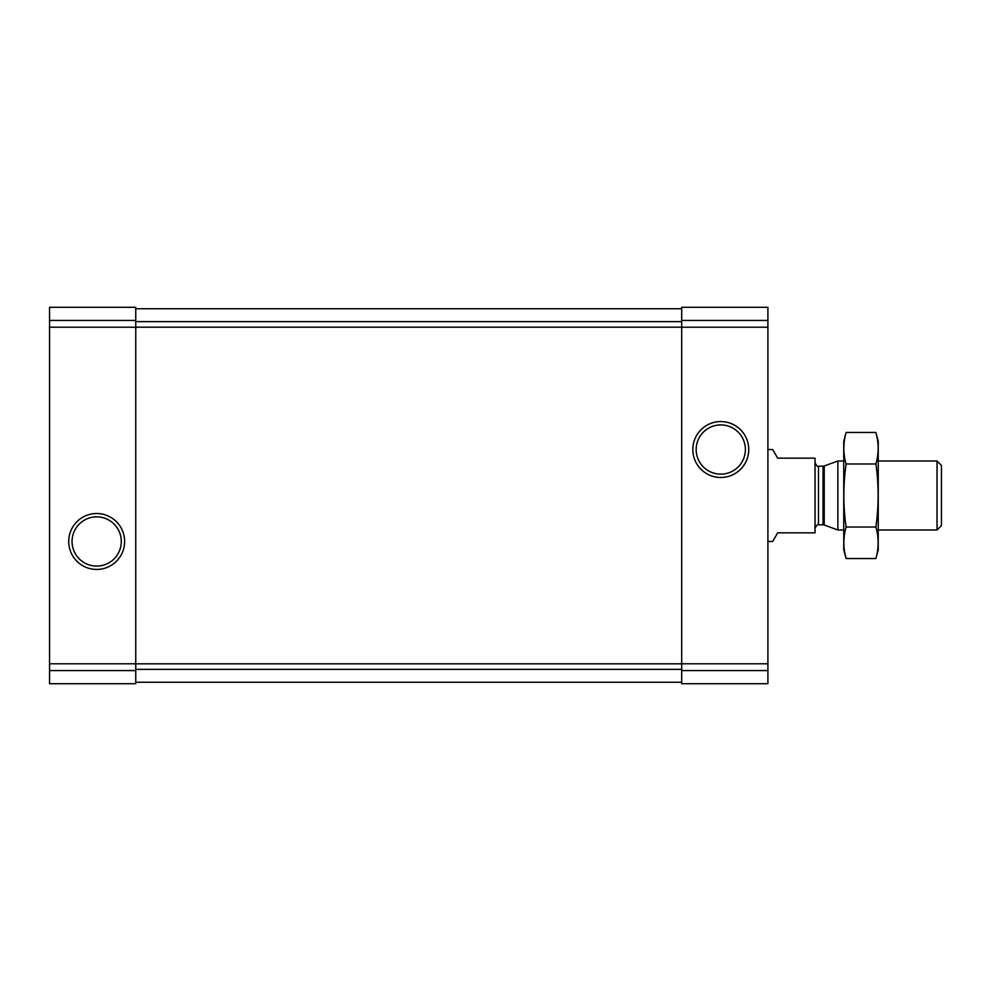 <?xml version="1.0" encoding="UTF-8"?>
<svg xmlns="http://www.w3.org/2000/svg" width="991" height="991" viewBox="0 0 991 991"><rect width="100%" height="100%" fill="white"/><g stroke="black" fill="none" stroke-linecap="round" stroke-linejoin="round"><path stroke-width="1.49" d="M49.55 670.56L49.55 307.297L135.755 307.297L135.755 683.703L49.55 683.703L49.55 670.56L135.755 670.56M68.726 541.47A27.946 27.946 0 0 0 110.645 565.688A27.946 27.946 0 0 0 110.645 517.265A27.946 27.946 0 0 0 68.726 541.47M681.697 670.56L681.697 307.297L767.901 307.297L767.901 683.703L681.697 683.703L681.697 670.56L767.901 670.56M692.82 449.53A27.946 27.946 0 0 0 734.752 473.735A27.946 27.946 0 0 0 734.752 425.312A27.946 27.946 0 0 0 692.82 449.53M135.755 308.734L681.697 308.734M135.755 682.266L681.697 682.266M696.165 449.53A24.614 24.614 0 0 0 733.08 470.836A24.614 24.614 0 0 0 733.08 428.211A24.614 24.614 0 0 0 696.165 449.53M72.058 541.47A24.614 24.614 0 0 0 108.985 562.789A24.614 24.614 0 0 0 108.985 520.164A24.614 24.614 0 0 0 72.058 541.47M767.901 541.47L772.695 541.47L777.662 532.848L815.023 532.848L815.023 458.152L777.662 458.152L772.695 449.53L767.901 449.53M937.04 461.013L937.04 529.987L941.45 525.577L941.45 465.423L937.04 461.013L878.237 461.013M843.75 529.987L837.853 529.987L837.853 461.013L843.75 461.013M875.895 558.54L878.237 549.807L878.237 441.193L875.895 432.46C878.881 442.965 878.881 453.469 875.895 463.974C878.868 484.723 878.868 505.732 875.895 527.026C878.881 537.531 878.881 548.035 875.895 558.54L846.091 558.54C843.118 548.035 843.118 537.531 846.091 527.026C843.118 506.277 843.118 485.268 846.091 463.974C843.118 453.469 843.118 442.965 846.091 432.46L875.895 432.46L877.295 438.765M844.691 552.235L846.091 558.54L843.75 549.807L843.75 441.193L846.091 432.46M875.895 527.026L846.091 527.026M875.895 463.974L846.091 463.974M49.55 320.44L135.755 320.44M49.55 327.216L135.755 327.216M49.55 663.784L135.755 663.784M681.697 320.44L767.901 320.44M681.697 327.216L767.901 327.216M681.697 663.784L767.901 663.784M135.755 321.641L681.697 321.641M135.755 327.179L681.697 327.179M135.755 663.821L681.697 663.821M135.755 669.359L681.697 669.359M824.215 465.981L823.038 466.191L823.038 524.809L824.215 525.019L824.215 465.981L837.853 461.013M823.038 524.809L818.467 524.809L818.467 466.191C817.909 467.182 816.757 466.03 815.023 462.747M937.04 529.987L878.237 529.987M824.215 525.019L837.853 529.987M823.038 466.191L818.467 466.191M818.467 524.809C817.909 523.818 816.757 524.97 815.023 528.253"/></g></svg>
